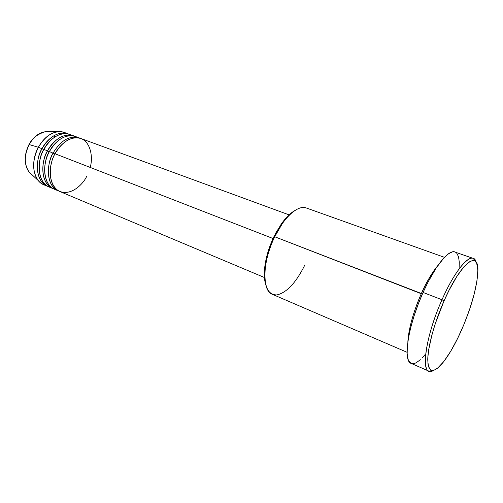 <?xml version="1.0" encoding="UTF-8"?>
<svg xmlns="http://www.w3.org/2000/svg" width="503" height="503" viewBox="0 0 503 503"><rect width="100%" height="100%" fill="white"/><g stroke="black" fill="none" stroke-linecap="round" stroke-linejoin="round"><path stroke-width="0.75" d="M31.827 174.566L29.243 172.164C22.434 163.412 25.879 149.969 29.168 144.556L29.168 144.556C24.006 155.446 24.037 164.651 29.243 172.164L31.827 174.566M90.138 167.405C93.357 157.609 90.697 140.607 79.38 138.055C68.169 136.017 58.449 146.763 55.009 153.748C46.754 168.58 49.634 187.801 60.058 191.593L264.44 277.524M77.173 137.294C65.434 131.245 52.802 143.946 49.401 151.566L54.902 153.956L58.48 148.328L54.833 153.931L49.401 151.566C41.171 166.317 44.113 185.481 54.588 189.298L58.229 190.826C47.785 187.028 44.886 167.82 53.136 153.019C60.8 140.381 69.452 135.32 79.078 137.835L79.996 138.212M52.777 188.531L53.695 188.883C38.731 183.513 42.019 158.263 47.546 150.85L49.294 151.774L52.325 146.907L49.237 151.755L47.546 150.85C50.935 143.462 62.724 131.239 74.431 136.168L69.848 134.446C60.153 131.905 51.488 136.891 43.849 149.41C35.638 164.079 38.649 183.18 49.168 187.015L52.777 188.531C42.29 184.708 39.322 165.569 47.546 150.85L43.849 149.41L47.546 150.85C55.198 138.281 63.856 133.264 73.52 135.797M71.64 135.263C59.838 129.233 47.238 141.833 43.849 149.41C38.065 156.905 35.185 183.293 51.029 187.638M43.698 149.598C41.768 152.912 40.347 157.294 39.441 162.733C40.347 157.294 41.768 152.912 43.698 149.598L42.013 148.699L43.742 149.611L46.182 145.593M47.376 186.261L48.288 186.607C33.267 181.193 36.493 156.062 42.013 148.699C45.389 141.349 57.166 129.214 68.924 134.15L64.384 132.446C54.651 129.881 45.974 134.823 38.354 147.272L29.168 144.556L38.354 147.272C30.167 161.859 33.242 180.898 43.799 184.758L47.376 186.261C36.845 182.419 33.808 163.337 42.013 148.699L38.354 147.272L42.013 148.699C49.646 136.2 58.317 131.226 68.018 133.779M304.812 265.068C296.028 282.749 286.704 292.702 276.851 294.934C267.389 294.947 263.585 285.484 265.433 266.552C266.867 256.681 269.954 246.747 274.695 236.75L273.89 236.743C269.312 246.376 266.339 255.958 264.962 265.477C263.912 273.318 264.169 279.712 265.729 284.66L264.44 277.549L264.829 266.483L267.42 253.864L270.274 245.187L275.933 232.719L282.743 221.999L290.024 214.026L294.896 210.524C290.382 213.083 285.836 217.592 281.259 224.042L273.89 236.743L274.695 236.75C262.371 261.642 261.742 290.816 272.375 294.312L407.097 352.301M441.999 299.75C423.809 340.034 420.131 379.752 433.479 370.378L428.814 371.107C420.873 369.177 426.972 333.124 441.999 299.75L423.073 292.45C408.103 325.347 402.664 361.198 411.158 363.392L408.889 361.198L408.059 359.268L407.153 353.842L407.317 346.454L408.568 337.368L410.882 326.95L414.17 315.651L418.295 303.969L423.073 292.45L441.999 299.75C453.593 273.305 467.362 255.694 473.166 258.366L476.083 262.076C473.046 249.802 456.359 266.867 441.999 299.75L444.042 300.888L441.999 299.75M462.05 328.905C455.378 344.071 448.701 355.678 442.024 363.732C433.058 373.729 428.305 372.383 427.757 359.689C427.833 346.806 434.454 322.555 444.042 300.888L435.271 323.687L431.951 334.765L428.707 349.579L427.82 357.646L427.965 363.895L429.116 368.127L431.178 370.239L432.517 370.491L434.045 370.221L437.585 368.152L443.809 361.531L450.663 351.346L457.617 338.481L464.156 323.932L469.821 308.754L474.21 294.029L476.97 280.844L477.844 270.243L476.681 263.176L474.763 260.824L473.474 260.422L470.274 261.233L464.131 266.533L456.843 276.455L449.091 290.212L444.042 300.888C461.144 261.61 479.661 248.664 477.806 272.764C476.687 288.162 471.43 306.88 462.05 328.905M422.325 294.148L421.382 293.507C425.437 283.868 430.901 274.588 437.767 265.653C432.297 272.18 426.833 281.466 421.382 293.507L274.695 236.75L422.325 294.148M53.136 153.019C47.596 160.482 44.245 185.852 59.159 191.178L58.229 190.826M273.054 238.516L55.009 153.748L273.054 238.516M407.87 341.656C408.763 328.289 413.265 312.237 421.382 293.507C416.321 304.636 408.763 325.428 407.87 341.656M45.647 185.381C42.774 184.626 40.315 183.023 38.278 180.558C32.098 171.586 32.123 160.488 38.354 147.272C43.51 138.256 49.885 133.081 57.48 131.755C60.649 131.34 63.541 131.836 66.157 133.245M48.672 131.748L45.144 131.748C38.762 132.849 33.437 137.118 29.168 144.556C31.777 138.526 37.103 134.257 45.144 131.748L57.48 131.755M54.984 136.879L53.915 135.716M454.982 251.978C448.733 249.161 434.617 266.37 423.073 292.45L428.286 281.617L436.371 267.709L444.067 257.737L448.619 253.694L452.499 251.865L454.146 251.783L473.166 258.366M424.859 354.854L422.558 357.507M420.338 359.72L416.239 362.732L414.397 363.493L411.234 363.424M455.58 252.248L456.787 253.242L458.51 256.731L459.277 262.063L459.101 268.923M444.457 257.335L306.333 207.991C298.185 204.627 284.101 216.9 274.695 236.75L282.34 223.577L281.259 224.042M289.087 214.869L80.939 138.52C71.325 136.011 62.68 141.085 55.009 153.748C50.199 161.136 46.333 182.055 58.021 190.518C70.332 197.402 83.335 183.979 86.679 176.333M79.078 137.835L75.368 136.47C65.711 133.949 57.059 138.979 49.401 151.566C43.598 159.111 40.661 185.645 56.468 189.92M49.237 151.755C47.156 155.301 45.685 160.029 44.83 165.952C45.685 160.029 47.156 155.301 49.237 151.755M54.833 153.931C52.614 157.691 51.105 162.752 50.306 169.115C51.105 162.752 52.614 157.691 54.833 153.931M38.278 180.558L29.243 172.164C23.924 164.531 23.836 155.32 28.992 144.531C33.229 137.118 38.612 132.861 45.144 131.748M265.433 266.552L264.962 265.477M428.814 371.107L411.158 363.392"/></g></svg>
